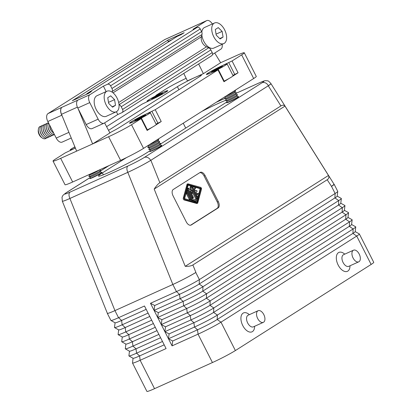 <?xml version="1.0" encoding="UTF-8"?>
<svg xmlns="http://www.w3.org/2000/svg" width="412" height="412" viewBox="0 0 412 412"><rect width="100%" height="100%" fill="white"/><g stroke="black" fill="none" stroke-linecap="round" stroke-linejoin="round"><path stroke-width="0.62" d="M107.321 313.218A18.607 1.231 -26.9 0 0 107.311 313.341A18.607 1.231 -26.9 0 0 114.938 310.607L69.901 198.476C65.168 200.593 62.639 201.494 62.315 201.18L107.357 313.311C107.676 313.625 110.205 312.723 114.938 310.607L172.844 284.486C181.862 280.315 189.546 276.292 195.891 272.425L192.888 264.947C191.189 265.998 188.634 266.456 185.22 266.322L154.191 189.077C156.287 185.925 158.177 183.809 159.861 182.717L280.907 105.935C282.575 104.9 283.94 104.957 284.986 106.111L328.477 175.45C329.276 177.242 328.853 178.679 327.2 179.75L192.888 264.947M159.861 182.717L150.854 160.294C144.509 164.161 136.825 168.184 127.802 172.35L172.844 284.486A18.607 1.231 -26.9 0 0 195.782 272.492L195.891 272.425M195.782 272.492L199.382 279.588L335.121 193.486L334.925 197.935A15.95 1.056 -26.9 0 0 337.176 196.174L337.747 191.431A18.607 1.231 153.1 0 1 335.121 193.486L331.521 186.389A18.607 1.231 -26.9 0 0 334.142 184.277A18.607 1.231 -26.9 0 0 334.034 184.215M327.2 179.75L331.521 186.389M331.413 186.461L334.086 184.293L270.978 83.672M236.328 93.194L258.633 83.131C266.626 79.722 265.086 80.798 267.481 80.85C267.918 80.531 269.082 81.458 270.967 83.636A18.504 1.226 153.1 0 1 270.905 83.842A18.504 1.226 153.1 0 1 268.367 85.737L150.663 160.397A18.504 1.226 153.1 0 1 127.854 172.319L69.952 198.44A18.504 1.226 153.1 0 1 62.367 201.159L62.001 197.204L63.01 195.273L66.116 192.77L90.213 177.479M126.551 157.569L102.377 172.901A29.242 1.936 -26.9 0 0 98.489 176.078A29.242 1.936 -26.9 0 0 110.483 171.783A29.242 1.936 -26.9 0 0 146.533 152.94L149.978 150.756M225.776 100.291A29.257 1.936 -26.9 0 0 218.041 103.556A29.257 1.936 -26.9 0 0 201.921 111.348M160.273 144.226L225.92 102.583A29.257 1.936 -26.9 0 0 226.816 102.006M90.084 178.386A6.644 0.443 -26.9 0 0 89.971 178.556A6.644 0.443 -26.9 0 0 92.7 177.577A6.644 0.443 -26.9 0 0 98.829 174.497A6.644 0.443 -26.9 0 0 101.826 172.54A6.644 0.443 -26.9 0 0 101.61 172.535M149.983 151.364A6.644 0.443 -26.9 0 0 149.87 151.528A6.644 0.443 -26.9 0 0 152.6 150.555A6.644 0.443 -26.9 0 0 158.728 147.475A6.644 0.443 -26.9 0 0 161.725 145.518A6.644 0.443 -26.9 0 0 161.509 145.508M226.816 102.624A6.644 0.443 -26.9 0 0 226.708 102.794A6.644 0.443 -26.9 0 0 229.433 101.816A6.644 0.443 -26.9 0 0 229.536 101.769A6.644 0.443 -26.9 0 0 235.618 98.71A6.644 0.443 -26.9 0 0 238.558 96.779A6.644 0.443 -26.9 0 0 238.342 96.774M270.905 83.842L268.279 85.804L280.907 105.935M69.901 198.476L127.802 172.35M150.854 160.294L268.279 85.804M284.986 106.111L154.191 189.077M328.477 175.45L185.22 266.322M257.66 318.476A6.381 3.615 -114.3 0 1 257.85 310.854A6.381 3.615 -114.3 0 1 258.108 310.715A6.381 3.615 -114.3 0 1 263.804 314.577A6.381 3.615 -114.3 0 1 263.356 322.344A6.381 3.615 -114.3 0 1 257.66 318.476M353.058 257.964A6.381 3.615 -114.3 0 1 353.254 250.336A6.381 3.615 -114.3 0 1 353.511 250.197A6.381 3.615 -114.3 0 1 359.207 254.065A6.381 3.615 -114.3 0 1 358.759 261.831A6.381 3.615 -114.3 0 1 353.058 257.964M102.377 172.901L103.35 174.817M183.237 123.203L185.714 128.086M172.844 284.486L176.444 291.583L179.524 294.317L154.711 305.513L150.473 303.294L176.444 291.583A18.607 1.231 153.1 0 0 199.382 279.588L199.187 284.038A15.95 1.056 153.1 0 1 179.524 294.317L180.044 298.674A18.607 1.231 153.1 0 0 202.982 286.685L202.786 291.135A15.95 1.056 153.1 0 1 183.124 301.414L183.644 305.771A18.607 1.231 153.1 0 0 206.582 293.782L206.386 298.231A15.95 1.056 153.1 0 1 186.724 308.511L187.244 312.868A18.607 1.231 153.1 0 0 210.182 300.878L209.986 305.328A15.95 1.056 153.1 0 1 190.323 315.607L190.844 319.964A18.607 1.231 153.1 0 0 213.782 307.975L213.586 312.425A15.95 1.056 153.1 0 1 193.923 322.704L194.443 327.061A18.607 1.231 153.1 0 0 217.387 315.072L217.186 319.521A15.95 1.056 153.1 0 1 197.523 329.801L198.043 334.158A18.607 1.231 -26.9 0 0 220.987 322.169L217.186 319.521L352.929 233.419A15.95 1.056 -26.9 0 0 355.18 231.657L355.752 226.914A18.607 1.231 -26.9 0 1 353.125 228.969L217.387 315.072L213.586 312.425L349.33 226.322A15.95 1.056 -26.9 0 0 351.58 224.561L352.152 219.817A18.607 1.231 -26.9 0 1 349.525 221.872L213.782 307.975L209.986 305.328L345.725 219.225A15.95 1.056 -26.9 0 0 347.98 217.464L348.552 212.721A18.607 1.231 -26.9 0 1 345.926 214.776L210.182 300.878L206.386 298.231L342.125 212.129A15.95 1.056 -26.9 0 0 344.381 210.367L344.952 205.624A18.607 1.231 -26.9 0 1 342.326 207.679L206.582 293.782L202.786 291.135L338.525 205.032A15.95 1.056 -26.9 0 0 340.776 203.27L341.352 198.527A18.607 1.231 -26.9 0 1 338.721 200.582L202.982 286.685L199.187 284.038L334.925 197.935L338.721 200.582L338.525 205.032L342.326 207.679L342.125 212.129L345.926 214.776L345.725 219.225L349.525 221.872L349.33 226.322L353.125 228.969L352.929 233.419L356.725 236.066L220.987 322.169L235.386 350.555L371.124 264.452A18.607 1.231 -26.9 0 0 373.741 262.336L359.341 233.954A18.607 1.231 -26.9 0 0 359.3 233.913L355.185 231.601M334.142 184.277L337.742 191.374A18.607 1.231 153.1 0 1 337.747 191.431M371.124 264.452L356.725 236.066A18.607 1.231 -26.9 0 0 359.341 233.954M355.752 226.914A18.607 1.231 -26.9 0 0 355.7 226.816L351.585 224.504M352.152 219.817A18.607 1.231 -26.9 0 0 352.1 219.72L347.986 217.407M348.552 212.721A18.607 1.231 -26.9 0 0 348.501 212.623L344.386 210.311M344.952 205.624A18.607 1.231 -26.9 0 0 344.901 205.526L340.786 203.214M341.352 198.527A18.607 1.231 -26.9 0 0 341.301 198.43L337.186 196.117M133.066 358.27L132.504 362.957A18.607 1.231 -26.9 0 0 132.51 363.013L146.909 391.4A18.607 1.231 -26.9 0 0 154.541 388.665L212.443 362.545A18.607 1.231 -26.9 0 0 235.386 350.555M132.51 363.013A18.607 1.231 -26.9 0 0 140.142 360.284L154.541 388.665M114.938 310.607L118.538 317.704A18.607 1.231 153.1 0 1 110.952 320.474A18.607 1.231 153.1 0 1 110.91 320.438L107.311 313.341M146.188 309.355L121.622 320.438A15.95 1.056 153.1 0 1 115.113 322.817L110.952 320.474M164.187 344.839L139.622 355.922A15.95 1.056 153.1 0 1 133.117 358.296L128.951 355.958A18.607 1.231 153.1 0 1 128.899 355.86L129.466 351.173M162.488 341.481L136.542 353.187L139.622 355.922L140.142 360.284L166.088 348.578L151.688 320.191L148.083 313.094L122.143 324.8A18.607 1.231 153.1 0 1 114.551 327.571A18.607 1.231 153.1 0 1 114.5 327.473L115.066 322.787M149.788 316.452L125.222 327.535A15.95 1.056 153.1 0 1 118.718 329.914L114.551 327.571M160.587 337.742L136.022 348.825L136.542 353.187A18.607 1.231 153.1 0 1 128.951 355.958M158.888 334.384L132.942 346.09L136.022 348.825A15.95 1.056 153.1 0 1 129.517 351.204L125.351 348.861A18.607 1.231 153.1 0 1 125.3 348.763L125.866 344.077M156.987 330.645L132.422 341.728L132.942 346.09A18.607 1.231 153.1 0 1 125.351 348.861M155.288 327.288L129.342 338.994L132.422 341.728A15.95 1.056 153.1 0 1 125.918 344.108L121.751 341.764A18.607 1.231 153.1 0 1 121.7 341.666L122.266 336.98M153.388 323.549L128.822 334.632L129.342 338.994A18.607 1.231 153.1 0 1 121.751 341.764M151.688 320.191L125.742 331.897L128.822 334.632A15.95 1.056 153.1 0 1 122.318 337.011L118.151 334.668A18.607 1.231 153.1 0 1 118.1 334.57L118.666 329.883M148.083 313.094L144.483 305.998L118.538 317.704L121.622 320.438L122.143 324.8L125.222 327.535L125.742 331.897A18.607 1.231 153.1 0 1 118.151 334.668M205.083 175.553A5.315 3.013 65.7 0 0 200.335 172.329A5.315 3.013 65.7 0 0 200.124 172.448L173.231 189.505A5.315 3.013 65.7 0 0 173.071 195.86L186.27 221.877A5.315 3.013 65.7 0 0 191.019 225.101A5.315 3.013 65.7 0 0 191.235 224.988L218.123 207.926A5.315 3.013 65.7 0 0 218.288 201.571L205.083 175.553L204.084 176.001A5.315 3.013 65.7 0 0 199.81 172.643M190.55 225.24L217.124 208.379A5.315 3.013 65.7 0 0 217.289 202.024L204.084 176.001M187.764 190.205A0.664 0.376 65.7 0 0 187.718 191.013L191.904 199.269A1.329 0.752 65.7 0 0 192.744 200.088L195.952 200.989A0.664 0.376 65.7 0 0 196.122 200.979A0.664 0.376 65.7 0 0 196.169 200.17A0.664 0.376 65.7 0 0 195.752 199.758L192.543 198.862L188.356 190.607A0.664 0.376 65.7 0 0 187.764 190.205L186.966 190.565A0.664 0.376 65.7 0 0 186.919 191.374L187.445 192.414M190.864 199.15L191.106 199.629A1.329 0.752 65.7 0 0 191.946 200.448L195.149 201.35A0.664 0.376 65.7 0 0 195.324 201.339A0.664 0.376 65.7 0 0 195.448 201.216M191.41 193.285L191.899 193.362M192.188 198.162A0.664 0.376 65.7 0 0 192.461 198.193L193.259 197.832A0.664 0.376 65.7 0 0 193.305 197.024L190.256 191.019L192.615 193.197L192.177 189.803L196.612 198.538A0.664 0.376 65.7 0 0 197.204 198.939A0.664 0.376 65.7 0 0 197.25 198.131L191.472 186.734A0.53 0.299 65.7 0 0 190.874 186.801L191.58 191.117L188.624 188.233A0.53 0.299 65.7 0 0 188.269 188.768L192.667 197.43A0.664 0.376 65.7 0 0 193.259 197.832M188.305 188.124L187.506 188.485A0.53 0.299 65.7 0 0 187.47 189.129L188.037 190.241M190.998 186.415L190.2 186.775A0.53 0.299 65.7 0 0 190.076 187.161L190.56 190.123M192.641 192.651L195.813 198.898A0.664 0.376 65.7 0 0 196.406 199.3L197.204 198.939M194.346 189.062L194.433 189.087A0.664 0.376 65.7 0 0 194.608 189.082A0.664 0.376 65.7 0 0 194.727 188.953M195.576 190.792A0.664 0.376 65.7 0 0 195.546 190.802A0.664 0.376 65.7 0 0 195.52 190.818L195.303 190.957M197.837 193.372A0.664 0.376 65.7 0 0 197.688 193.568L197.322 194.933L195.958 192.25L196.921 191.637A0.664 0.376 65.7 0 0 196.941 190.844A0.664 0.376 65.7 0 0 196.349 190.442A0.664 0.376 65.7 0 0 196.318 190.457L195.36 191.065L194 188.382L195.231 188.727A0.664 0.376 65.7 0 0 195.406 188.722A0.664 0.376 65.7 0 0 195.453 187.913A0.664 0.376 65.7 0 0 195.03 187.501L193.058 186.95A0.664 0.376 65.7 0 0 192.888 186.955A0.664 0.376 65.7 0 0 192.837 187.764L197.199 196.359A0.664 0.376 65.7 0 0 197.791 196.761A0.664 0.376 65.7 0 0 197.94 196.57L198.527 194.392A0.664 0.376 65.7 0 0 198.43 193.779A0.664 0.376 65.7 0 0 197.837 193.372L197.034 193.733A0.664 0.376 65.7 0 0 196.89 193.928L196.864 194.026M196.725 197.09A0.664 0.376 65.7 0 0 196.993 197.121L197.791 196.761M192.26 187.311A0.664 0.376 65.7 0 0 192.085 187.316A0.664 0.376 65.7 0 0 191.925 187.625M187.177 192.383L186.379 192.744A0.664 0.376 65.7 0 0 186.332 193.552L189.304 199.418A0.664 0.376 65.7 0 0 189.901 199.82L190.699 199.46A0.664 0.376 65.7 0 0 190.746 198.651L187.769 192.785A0.664 0.376 65.7 0 0 187.177 192.383A0.664 0.376 65.7 0 0 187.13 193.192L190.102 199.058A0.664 0.376 65.7 0 0 190.699 199.46M188.13 185.158L200.144 188.665L196.627 202.174M187.862 183.793L187.063 184.154L183.263 198.224A1.128 0.639 65.7 0 0 183.433 199.264A1.128 0.639 65.7 0 0 184.149 199.964L196.895 203.533L197.693 203.173L201.494 189.108A1.128 0.639 65.7 0 0 201.324 188.063A1.128 0.639 65.7 0 0 200.613 187.362L187.862 183.793L184.061 197.863A1.128 0.639 65.7 0 0 184.231 198.908A1.128 0.639 65.7 0 0 184.947 199.604L197.693 203.173M184.617 198.661L188.279 184.612L200.943 188.305L197.281 202.354L184.617 198.661M212.443 362.545L198.043 334.158L172.077 345.874L172.71 340.992L197.523 329.801L194.443 327.061L168.477 338.777L169.111 333.895L193.923 322.704L190.844 319.964L164.877 331.681L165.511 326.798L190.323 315.607L187.244 312.868L161.277 324.584L161.911 319.702L186.724 308.511L183.644 305.771L157.678 317.487L158.311 312.61L183.124 301.414L180.044 298.674L154.078 310.391L154.711 305.513M158.311 312.61L154.078 310.391L150.473 303.294M161.911 319.702L157.678 317.487L154.078 310.391M165.511 326.798L161.277 324.584L157.678 317.487M169.111 333.895L164.877 331.681L161.277 324.584M172.71 340.992L168.477 338.777L164.877 331.681M172.077 345.874L168.477 338.777M150.432 149.762L149.747 151.256A6.644 0.443 -26.9 0 0 149.777 151.322A6.644 0.443 -26.9 0 0 152.466 150.323A6.644 0.443 -26.9 0 0 161.592 145.328A6.644 0.443 -26.9 0 0 161.561 145.261L159.949 144.931M149.474 147.867L148.789 149.365A6.644 0.443 -26.9 0 0 148.82 149.427L150.478 149.767A5.315 0.35 -26.9 0 0 152.631 148.969A5.315 0.35 -26.9 0 0 159.928 144.972L160.634 143.438A6.644 0.443 -26.9 0 0 160.598 143.371L158.986 143.041M148.82 149.427A6.644 0.443 -26.9 0 0 151.508 148.428A6.644 0.443 -26.9 0 0 160.634 143.438M148.511 145.977L147.826 147.47A6.644 0.443 -26.9 0 0 147.862 147.537L149.52 147.877A5.315 0.35 -26.9 0 0 151.667 147.079A5.315 0.35 -26.9 0 0 158.965 143.082L159.671 141.543A6.644 0.443 -26.9 0 0 159.64 141.481L158.028 141.146M147.862 147.537A6.644 0.443 -26.9 0 0 150.55 146.538A6.644 0.443 -26.9 0 0 159.671 141.543M147.625 145.791L148.557 145.982A5.315 0.35 -26.9 0 0 150.71 145.184A5.315 0.35 -26.9 0 0 158.007 141.192L158.713 139.653A6.644 0.443 -26.9 0 0 158.677 139.586L157.719 139.39M149.067 144.88A6.644 0.443 -26.9 0 0 149.587 144.648A6.644 0.443 -26.9 0 0 158.713 139.653M147.357 129.852A11.299 0.747 -26.9 0 0 152.358 127.154A11.299 0.747 -26.9 0 0 156.009 124.841A11.299 0.747 -26.9 0 0 156.266 124.491L150.262 112.667A11.299 0.747 -26.9 0 0 145.632 114.325A11.299 0.747 -26.9 0 0 135.203 119.562A11.299 0.747 -26.9 0 0 130.115 122.889A11.299 0.747 -26.9 0 0 134.745 121.231A11.299 0.747 -26.9 0 0 145.173 115.993A11.299 0.747 -26.9 0 0 150.262 112.667M134.719 120.515L137.232 119.655L145.663 115.041L143.144 115.901L134.719 120.515M143.144 115.901L143.428 116.457M137.675 118.641L137.994 119.274M227.264 101.022L226.579 102.521A6.644 0.443 -26.9 0 0 226.615 102.583A6.644 0.443 -26.9 0 0 229.304 101.584A6.644 0.443 -26.9 0 0 238.424 96.593A6.644 0.443 -26.9 0 0 238.393 96.526L236.782 96.197M226.306 99.132L225.622 100.626A6.644 0.443 -26.9 0 0 225.652 100.693L227.311 101.033A5.315 0.35 -26.9 0 0 229.463 100.234A5.315 0.35 -26.9 0 0 236.761 96.238L237.467 94.698A6.644 0.443 -26.9 0 0 237.43 94.636L235.819 94.302M225.652 100.693A6.644 0.443 -26.9 0 0 228.341 99.694A6.644 0.443 -26.9 0 0 237.467 94.698M225.343 97.237L224.658 98.736A6.644 0.443 -26.9 0 0 224.695 98.798L226.353 99.138A5.315 0.35 -26.9 0 0 228.5 98.339A5.315 0.35 -26.9 0 0 235.803 94.348L236.503 92.808A6.644 0.443 -26.9 0 0 236.473 92.741L234.861 92.412M224.695 98.798A6.644 0.443 -26.9 0 0 227.383 97.804A6.644 0.443 -26.9 0 0 236.503 92.808M224.458 97.057L225.39 97.247A5.315 0.35 -26.9 0 0 227.542 96.449A5.315 0.35 -26.9 0 0 234.84 92.453L235.546 90.913A6.644 0.443 -26.9 0 0 235.515 90.851L234.552 90.65M225.9 96.14A6.644 0.443 -26.9 0 0 226.42 95.908A6.644 0.443 -26.9 0 0 235.546 90.913M211.577 72.491A11.299 0.747 -26.9 0 0 222.006 67.254A11.299 0.747 -26.9 0 0 227.1 63.927A11.299 0.747 -26.9 0 0 222.465 65.59A11.299 0.747 -26.9 0 0 212.041 70.828A11.299 0.747 -26.9 0 0 206.948 74.155A11.299 0.747 -26.9 0 0 211.577 72.491M224.19 81.112A11.299 0.747 -26.9 0 0 229.19 78.419A11.299 0.747 -26.9 0 0 232.842 76.102A11.299 0.747 -26.9 0 0 233.099 75.757L227.1 63.927M211.552 71.781L219.539 68.176L222.495 66.301L219.977 67.166L211.552 71.781M219.977 67.166L220.26 67.717M214.508 69.906L214.827 70.534M151.678 99.519A11.299 0.747 -26.9 0 0 162.107 94.281A11.299 0.747 -26.9 0 0 167.2 90.954A11.299 0.747 -26.9 0 0 162.565 92.612A11.299 0.747 -26.9 0 0 152.141 97.85A11.299 0.747 -26.9 0 0 147.048 101.177A11.299 0.747 -26.9 0 0 151.678 99.519M151.652 98.803L159.64 95.203L162.596 93.323L160.077 94.188L151.652 98.803M160.077 94.188L160.361 94.739M154.608 96.928L154.927 97.556M90.532 176.784L89.847 178.278A6.644 0.443 -26.9 0 0 89.878 178.345A6.644 0.443 -26.9 0 0 92.566 177.345A6.644 0.443 -26.9 0 0 101.692 172.35A6.644 0.443 -26.9 0 0 101.661 172.288L100.049 171.953M89.574 174.889L88.889 176.388A6.644 0.443 -26.9 0 0 88.92 176.454L90.578 176.794A5.315 0.35 -26.9 0 0 92.731 175.996A5.315 0.35 -26.9 0 0 100.028 172L100.734 170.46A6.644 0.443 -26.9 0 0 100.698 170.393L99.112 170.068M88.92 176.454A6.644 0.443 -26.9 0 0 91.608 175.455A6.644 0.443 -26.9 0 0 100.734 170.46M88.781 174.729L89.62 174.899A5.315 0.35 -26.9 0 0 91.768 174.101A5.315 0.35 -26.9 0 0 99.065 170.105L99.076 170.084M74.876 146.827A11.299 0.747 -26.9 0 0 70.215 149.911A11.299 0.747 -26.9 0 0 74.845 148.253A11.299 0.747 -26.9 0 0 75.365 148.016M75.097 147.362L74.819 147.542L75.128 147.434M75.386 148.062A11.963 0.793 -26.9 0 1 74.526 148.454L65.251 152.878L55.651 158.965A18.607 1.231 -26.9 0 0 53.03 161.082L65.029 184.736A18.607 1.231 -26.9 0 0 72.661 182.001L120.598 160.376A18.607 1.231 -26.9 0 0 143.536 148.382L253.663 78.532A18.607 1.231 -26.9 0 0 256.279 76.416L244.28 52.762A18.607 1.231 -26.9 0 0 236.648 55.496L220.662 62.706L203.379 73.671L187.403 80.881L183.762 73.429M108.536 130.357L177.381 86.69A14.621 0.968 153.1 0 1 195.406 77.271A14.621 0.968 153.1 0 1 201.401 75.123A14.621 0.968 153.1 0 1 199.341 76.781L119.949 127.143A14.621 0.968 153.1 0 1 109.803 132.762M104.607 122.884L109.911 132.963L92.623 143.927L108.598 136.722A18.607 1.231 -26.9 0 0 131.536 124.728L141.141 118.641L147.141 130.465L152.358 127.154M244.28 52.762A18.607 1.231 -26.9 0 1 241.664 54.873L232.059 60.966L222.784 65.384A11.963 0.793 -26.9 0 0 211.747 70.931A11.963 0.793 -26.9 0 0 206.355 74.454A11.963 0.793 -26.9 0 0 211.258 72.697L217.974 69.901L155.226 109.705L145.951 114.124A11.963 0.793 -26.9 0 0 134.909 119.665A11.963 0.793 -26.9 0 0 129.523 123.188A11.963 0.793 -26.9 0 0 134.425 121.432L141.141 118.641M186.142 78.306A18.607 1.231 -26.9 0 0 165.773 89.11L156.174 95.203L155.957 95.821M106.59 126.654L142.083 104.138L151.358 99.719A11.963 0.793 -26.9 0 0 162.4 94.173A11.963 0.793 -26.9 0 0 167.792 90.65A11.963 0.793 -26.9 0 0 162.884 92.412L155.798 95.507M53.03 161.082A18.607 1.231 -26.9 0 0 60.662 158.347L76.647 151.132L61.501 114.315A6.644 3.765 65.7 0 1 62.088 107.218L62.006 107.269A6.644 3.765 -114.3 0 0 61.805 115.211L47.828 121.519A6.644 3.765 -114.3 0 1 48.029 113.573L164.563 39.655A6.644 3.765 -114.3 0 1 164.831 39.511L178.808 33.207A6.644 3.765 -114.3 0 1 179.029 33.12M208.714 47.792L119.073 104.648A3.986 3.275 57.6 0 1 121.221 106.765L122.585 109.453A2.657 2.184 57.6 0 1 122.014 112.594L211.655 55.738A2.657 2.184 -122.4 0 0 212.226 52.592L210.862 49.904A3.986 3.275 -122.4 0 0 208.714 47.792L206.53 46.793A7.977 6.551 -122.4 0 1 202.23 42.565A7.977 6.551 -122.4 0 1 201.442 36.756L201.983 34.531A3.986 3.275 -122.4 0 0 201.586 31.621L200.227 28.938A2.657 2.184 -122.4 0 0 197.029 27.47L107.388 84.331L103.397 86.134L89.95 94.662A6.644 3.765 65.7 0 0 89.749 102.603L98.149 119.166A6.644 3.765 65.7 0 0 104.082 123.193L92.118 128.59A6.644 3.765 65.7 0 1 86.18 124.563L78.12 108.665L92.623 143.927L76.647 151.132M198.646 63.989L203.379 73.671M168.395 41.957L168.153 41.463A1.329 0.752 65.7 0 1 168.209 39.902L72.337 100.713A1.329 0.752 65.7 0 1 72.394 100.688L88.328 93.498M194.552 26.116L178.726 33.259A6.644 3.765 65.7 0 0 178.458 33.403L178.54 33.351A6.644 3.765 -114.3 0 1 178.808 33.207M168.209 39.902L184.169 32.703L181.053 34.68L177.062 36.477A2.657 2.184 -122.4 0 0 176.836 36.601L87.2 93.457A2.657 2.184 57.6 0 1 87.421 93.339L91.418 91.536L88.302 93.514L72.337 100.713M62.088 107.218L77.971 100.065A6.644 3.765 65.7 0 0 77.77 108.011L78.12 108.665M197.029 27.47L193.032 29.273L206.479 20.744L178.458 33.403M220.662 62.706L214.729 53.03M232.842 76.102L238.059 72.795L232.893 75.36M218.35 69.602L224.349 81.427L223.974 81.73L229.19 78.419M156.009 124.841L161.226 121.53L156.06 124.094M141.512 118.337L147.517 130.166L147.141 130.465M104.082 123.193A6.644 3.765 65.7 0 0 104.349 123.049L117.796 114.521L116.39 111.745M212.324 23.973A6.644 3.765 65.7 0 0 206.747 20.6L194.768 26.002A6.644 3.765 65.7 0 0 194.5 26.147M206.747 20.6A6.644 3.765 65.7 0 0 206.479 20.744M86.474 94.333A2.657 2.184 57.6 0 1 87.2 93.457M106.157 91.577L103.397 86.134M106.971 91.212L96.985 95.713A11.299 6.401 65.7 0 0 96.192 109.463A11.299 6.401 65.7 0 0 106.275 116.308L116.261 111.806A11.299 6.401 65.7 0 0 117.06 98.056A11.299 6.401 65.7 0 0 106.971 91.212A11.299 6.401 65.7 0 0 106.172 104.962A11.299 6.401 65.7 0 0 116.261 111.806M212.51 54.441L220.883 49.131A6.644 3.765 65.7 0 0 222.14 44.336M214.539 22.979A11.299 6.401 65.7 0 0 213.74 36.73A11.299 6.401 65.7 0 0 223.829 43.574A11.299 6.401 65.7 0 0 224.622 29.824A11.299 6.401 65.7 0 0 214.539 22.979L204.553 27.48A11.299 6.401 65.7 0 0 201.813 32.136M201.844 35.097A11.299 6.401 65.7 0 0 203.755 41.231A11.299 6.401 65.7 0 0 213.843 48.08L223.829 43.574M122.014 112.594A2.657 2.184 57.6 0 1 121.787 112.718L117.796 114.521M112.157 92.154L112.342 91.387A3.986 3.275 57.6 0 0 111.951 88.482L201.586 31.621M107.388 84.331A2.657 2.184 57.6 0 1 110.586 85.794L111.951 88.482M71.245 138.005L62.166 142.104A6.644 3.765 -114.3 0 1 56.233 138.077L47.828 121.519M62.145 115.875L61.805 115.211M49.528 124.857A6.644 3.765 65.7 0 0 49.564 125.773A6.644 3.765 65.7 0 0 50.712 129.569A6.644 3.765 65.7 0 0 52.36 131.969A6.644 3.765 65.7 0 0 53.72 133.127M49.564 125.773L49.636 126.489A5.315 3.013 65.7 0 0 50.552 129.523A5.315 3.013 65.7 0 0 51.871 131.443L52.36 131.969M48.606 123.049A6.644 3.765 65.7 0 0 47.967 126.494A6.644 3.765 65.7 0 0 49.116 130.29A6.644 3.765 65.7 0 0 50.764 132.69A6.644 3.765 65.7 0 0 54.415 134.497M47.967 126.494L48.039 127.21A5.315 3.013 65.7 0 0 48.956 130.244A5.315 3.013 65.7 0 0 50.274 132.164L50.764 132.69M48.467 122.771A6.644 3.765 65.7 0 0 46.371 127.215A6.644 3.765 65.7 0 0 47.514 131.011A6.644 3.765 65.7 0 0 49.162 133.411A6.644 3.765 65.7 0 0 54.173 134.513M46.371 127.215L46.443 127.931A5.315 3.013 65.7 0 0 47.359 130.965A5.315 3.013 65.7 0 0 48.678 132.885L49.162 133.411M47.262 123.451A6.644 3.765 65.7 0 0 44.774 127.936A6.644 3.765 65.7 0 0 45.917 131.732A6.644 3.765 65.7 0 0 47.565 134.127A6.644 3.765 65.7 0 0 52.576 135.234M44.774 127.936L44.846 128.652A5.315 3.013 65.7 0 0 45.758 131.685A5.315 3.013 65.7 0 0 47.076 133.606L47.565 134.127M45.665 124.172A6.644 3.765 65.7 0 0 43.178 128.657A6.644 3.765 65.7 0 0 44.321 132.453A6.644 3.765 65.7 0 0 45.969 134.848A6.644 3.765 65.7 0 0 50.98 135.955M43.178 128.657L43.245 129.373A5.315 3.013 65.7 0 0 44.161 132.407A5.315 3.013 65.7 0 0 45.48 134.322L45.969 134.848M44.069 124.893A6.644 3.765 65.7 0 0 41.576 129.378A6.644 3.765 65.7 0 0 42.724 133.174A6.644 3.765 65.7 0 0 44.372 135.569A6.644 3.765 65.7 0 0 49.383 136.676M41.576 129.378L41.648 130.089A5.315 3.013 65.7 0 0 42.565 133.127A5.315 3.013 65.7 0 0 43.883 135.043L44.372 135.569M42.467 125.614A6.644 3.765 65.7 0 0 39.979 130.099A6.644 3.765 65.7 0 0 41.128 133.895A6.644 3.765 65.7 0 0 42.776 136.29A6.644 3.765 65.7 0 0 47.787 137.397M39.979 130.099L40.052 130.81A5.315 3.013 65.7 0 0 40.968 133.849A5.315 3.013 65.7 0 0 42.287 135.764L42.776 136.29M40.87 126.335A6.644 3.765 65.7 0 0 38.388 129.25A6.644 3.765 65.7 0 0 39.531 134.616A6.644 3.765 65.7 0 0 42.354 138.046A6.644 3.765 65.7 0 0 46.185 138.118M38.388 129.25L38.259 130.367A5.315 3.013 65.7 0 0 39.171 134.657A5.315 3.013 65.7 0 0 41.432 137.407L42.354 138.046M114.572 99.632L110.694 95.836L107.738 97.716L108.66 103.381L112.538 107.177L115.494 105.302L114.572 99.632L108.495 102.372M115.494 105.302L112.157 106.806M222.14 31.4L218.262 27.609L215.306 29.484L216.223 35.154L220.106 38.944L223.062 37.07L222.14 31.4L216.063 34.145M223.062 37.07L219.725 38.574M127.854 172.319A5.315 3.013 -114.3 0 1 128.014 165.964A13.184 0.875 -26.9 0 0 144.272 157.466L261.97 82.807A13.184 0.875 -26.9 0 0 258.417 83.25L236.318 93.22M261.97 82.807A5.315 4.367 57.6 0 1 268.367 85.737M224.808 98.411L216.197 102.294M144.272 157.466A5.315 4.367 57.6 0 1 150.663 160.397M69.952 198.44A5.315 3.013 -114.3 0 1 70.112 192.085L128.014 165.964M90.187 177.541L66.559 192.528A13.184 0.875 -26.9 0 0 70.112 192.085M66.559 192.528A5.315 4.367 -122.4 0 0 66.116 192.77M108.989 165.614L100.482 171.011M254.595 326.294A10.367 5.876 -114.3 0 1 250.3 332.129A10.367 5.876 -114.3 0 1 242.761 325.552A10.367 5.876 -114.3 0 1 243.075 313.161A10.367 5.876 -114.3 0 1 249.353 314.665M248.009 315.273L248.127 315.216A6.381 3.615 65.7 0 0 247.87 315.355A6.381 3.615 65.7 0 0 247.674 322.982A6.381 3.615 65.7 0 0 253.375 326.85L263.356 322.344M349.999 265.781A10.367 5.876 -114.3 0 1 345.704 271.616A10.367 5.876 -114.3 0 1 338.159 265.04A10.367 5.876 -114.3 0 1 338.473 252.644A10.367 5.876 -114.3 0 1 344.751 254.147M343.412 254.76L343.526 254.704A6.381 3.615 65.7 0 0 343.268 254.843A6.381 3.615 65.7 0 0 343.078 262.47A6.381 3.615 65.7 0 0 348.773 266.332L358.759 261.831M218.288 201.571L217.289 202.024M191.235 224.988L190.792 225.184M218.123 207.926L217.124 208.379M186.919 191.374L187.718 191.013M191.106 199.629L191.904 199.269M192.744 200.088L191.946 200.448M195.952 200.989L195.149 201.35M192.414 193.13L191.616 193.491M195.813 198.898L196.612 198.538M190.874 186.801L190.076 187.161M187.47 189.129L188.269 188.768M191.977 197.739L192.667 197.43M192.152 188.078L192.837 187.764M196.509 196.673L197.199 196.359M197.688 193.568L196.89 193.928M196.318 190.457L195.52 190.818M195.231 188.727L194.433 189.087M186.332 193.552L187.13 193.192M189.304 199.418L190.102 199.058M184.061 197.863L183.263 198.224M184.947 199.604L184.149 199.964M200.732 188.099L199.933 188.459M200.989 188.614L200.191 188.974M177.381 86.69L178.921 89.734M72.661 182.001L60.662 158.347M120.598 160.376L108.598 136.722M171.691 39.861L168.153 41.463M164.563 39.655L178.54 33.351M177.062 36.477L87.421 93.339M48.029 113.573L62.006 107.269M89.95 94.662L77.971 100.065M77.77 108.011L89.749 102.603M77.379 107.156L61.501 114.315M241.664 54.873L253.663 78.532M217.974 69.901L223.974 81.73M155.226 109.705L161.226 121.53M131.536 124.728L143.536 148.382M232.059 60.966L238.059 72.795M228.784 62.681L234.783 74.505M151.951 111.415L157.951 123.245M86.18 124.563L98.149 119.166M121.221 106.765L210.862 49.904M201.983 34.531L112.342 91.387M201.442 36.756L113.048 92.829M206.53 46.793L118.677 102.516M110.586 85.794L200.227 28.938M122.585 109.453L212.226 52.592M68.922 132.35L56.233 138.077M216.3 102.233L224.818 98.386M100.507 170.949L108.758 165.717M248.127 315.216L258.108 310.715M343.526 254.704L353.511 250.197M195.324 201.339L196.122 200.979M191.817 193.558L192.615 193.197M192.085 187.316L192.888 186.955M194.608 189.082L195.406 188.722M161.324 145.915L161.592 145.328M238.157 97.18L238.424 96.593M101.424 172.942L101.692 172.35M90.506 178.473L89.878 178.345M70.416 150.313L70.215 149.911M150.406 151.451L149.777 151.322M227.239 102.712L226.615 102.583M195.546 190.802L196.349 190.442M147.249 101.573L147.048 101.177"/></g></svg>
